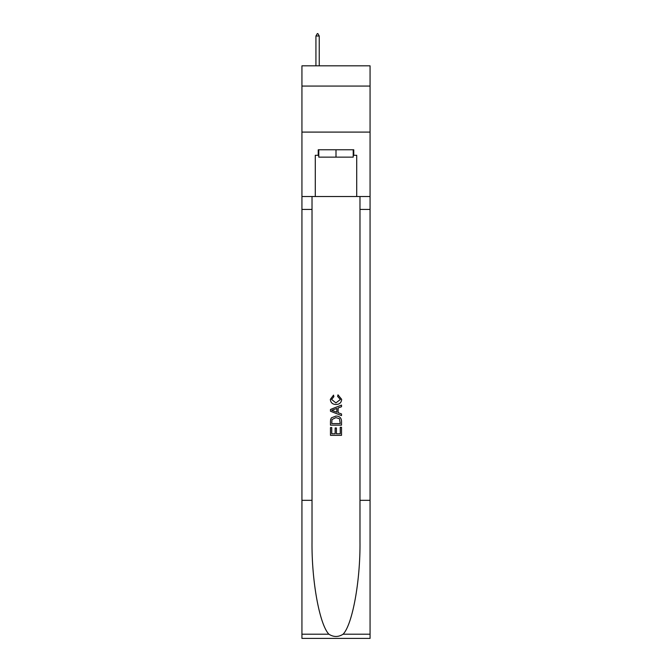 <?xml version="1.0" encoding="UTF-8"?>
<svg xmlns="http://www.w3.org/2000/svg" width="672" height="672" viewBox="0 0 672 672"><rect width="100%" height="100%" fill="white"/><g stroke="black" fill="none" stroke-linecap="round" stroke-linejoin="round"><path stroke-width="1.01" d="M370.062 86.075L370.062 65.822L301.938 65.822L301.938 86.075L370.062 86.075L370.062 132.098L301.938 132.098L301.938 86.075M353.212 149.772L353.212 157.139L318.788 157.139L318.788 149.772M336 149.772L336 157.139M340.242 427.266L340.242 433.776L336.42 433.776L340.242 433.776L340.242 427.266L341.519 427.266L341.519 435.338L330.473 435.338L330.473 427.552L330.473 435.338M335.143 427.972L335.143 433.776L331.75 433.776L335.143 433.776L335.143 427.972L336.42 427.972L336.42 433.776M331.422 417.808L330.632 419.412L331.422 417.808L335.933 416.077C339.469 416.06 341.326 417.766 341.519 421.184L341.519 425.141L330.473 425.141L330.473 421.361L330.473 425.141M337.982 394.834L337.621 396.388L337.982 394.834L341.662 399.344C341.359 402.738 339.444 404.443 335.916 404.46L335.916 404.46C332.522 404.393 330.658 402.696 330.33 399.37L333.539 395.119L333.875 396.673L331.607 399.445L335.908 402.906L340.385 399.487L337.621 396.388M343.123 634.2L370.062 634.2L370.062 638.4L301.938 638.4L301.938 500.321L312.018 500.321L312.018 541.372C311.531 580.608 319.494 624.439 328.877 634.2C333.623 637.224 338.369 637.224 343.123 634.2C352.506 624.439 360.469 580.608 359.982 541.372L359.982 196.535M330.473 409.458L330.473 411.222L341.519 415.607L330.473 411.222L330.473 409.458L341.519 405.073L330.473 409.458M359.982 500.321L370.062 500.321L370.062 132.098M301.938 500.321L301.938 132.098M312.018 196.535L312.018 500.321M370.062 634.2L370.062 500.321M301.938 196.535L315.286 196.535L315.286 155.299L318.788 155.299M353.212 155.299L353.766 155.299L353.766 149.772L318.234 149.772L318.234 155.299M353.766 155.299L356.714 155.299L356.714 196.535L370.062 196.535M315.286 196.535L356.714 196.535M341.519 405.073L341.519 406.728L338.117 407.988L338.117 412.692L341.519 413.952L341.519 415.607M333.791 411.096L336.848 412.23L336.848 408.458L331.75 410.34L333.791 411.096M336.848 408.458L336.848 412.222M330.473 421.361L330.632 419.412M339.461 418.698L340.242 423.578L339.461 418.698L335.908 417.631L331.976 419.521L331.75 423.578L340.242 423.578L331.75 423.578M330.473 427.552L331.75 427.552L331.75 433.776M319.242 35.994L317.864 33.6L317.31 33.6L315.932 35.994L319.242 35.994L319.242 65.822M315.932 35.994L315.932 65.822M359.982 209.429L370.062 209.429M312.018 209.429L301.938 209.429M301.938 634.2L328.877 634.2"/></g></svg>
